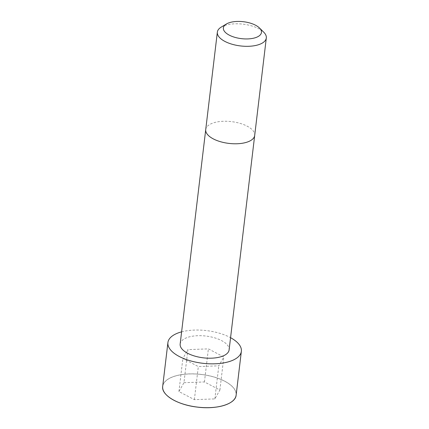 <?xml version="1.0" encoding="UTF-8"?>
<svg xmlns="http://www.w3.org/2000/svg" width="429" height="429" viewBox="0 0 429 429"><rect width="100%" height="100%" fill="white"/><g stroke="black" fill="none" stroke-linecap="round" stroke-linejoin="round"><path stroke-width="0.32" stroke-dasharray="2.15 1.61" d="M180.159 344.026A24.657 10.961 -173.2 0 1 195.586 335.832A24.657 10.961 -173.2 0 1 221.557 340.578A24.657 10.961 -173.2 0 1 229.118 349.86M181.606 331.853A36.985 16.447 -173.2 0 1 230.014 337.392A36.985 16.447 -173.2 0 1 230.571 337.693M221.219 27.113A24.657 10.961 -173.2 0 1 258.746 28.689A24.657 10.961 -173.2 0 1 263.728 32.186M183.955 382.7L204.44 381.949L219.895 390.052L214.859 398.9L194.375 399.651L178.925 391.554L183.955 382.7L187.902 349.624L208.387 348.874L223.836 356.976L218.806 365.824L198.321 366.575L182.867 358.478L187.902 349.624M204.44 381.949L208.387 348.874M219.895 390.052L223.836 356.976M214.859 398.9L218.806 365.824M194.375 399.651L198.321 366.575M178.925 391.554L182.867 358.478M205.722 129.601A24.657 10.961 -173.2 0 1 221.155 121.407A24.657 10.961 -173.2 0 1 247.125 126.153A24.657 10.961 -173.2 0 1 254.692 135.441M162.688 386.39A36.985 16.447 -173.2 0 1 185.837 374.104A36.985 16.447 -173.2 0 1 224.791 381.22A36.985 16.447 -173.2 0 1 236.138 395.147M166.581 395.088A36.948 16.425 -173.2 0 1 177.547 375.439A36.948 16.425 -173.2 0 1 224.758 381.263A36.948 16.425 -173.2 0 1 230.309 402.686"/><path stroke-width="0.64" d="M205.722 129.601A24.657 10.961 -173.2 0 0 228.909 143.404A24.657 10.961 -173.2 0 0 254.692 135.441L229.118 349.86A24.657 10.961 -173.2 0 1 203.341 357.829A24.657 10.961 -173.2 0 1 180.159 344.026L217.347 32.132A24.657 10.961 -173.2 0 1 221.219 27.113L226.383 24.008A19.176 8.526 -173.2 0 1 255.571 25.231A19.176 8.526 -173.2 0 1 259.443 27.949A19.176 8.526 -173.2 0 1 241.398 38.648A19.176 8.526 -173.2 0 1 226.383 24.008M230.571 337.693A36.985 16.447 -173.2 0 1 241.361 351.324A36.985 16.447 -173.2 0 1 202.692 363.272A36.985 16.447 -173.2 0 1 167.916 342.562A36.985 16.447 -173.2 0 1 181.606 331.853M259.443 27.949L263.728 32.186A24.657 10.961 -173.2 0 1 266.312 37.972A24.657 10.961 -173.2 0 1 240.53 45.941A24.657 10.961 -173.2 0 1 217.347 32.132M236.138 395.147A36.985 16.447 -173.2 0 1 197.463 407.1A36.985 16.447 -173.2 0 1 162.688 386.39C161.154 395.012 177.59 404.885 197.12 407.078C216.838 409.743 235.607 404.005 236.138 395.147L241.361 351.324M230.309 402.686A36.948 16.425 -173.2 0 1 197.463 407.116A36.948 16.425 -173.2 0 1 166.581 395.088M254.692 135.441L266.312 37.972M167.916 342.562L162.688 386.39"/></g></svg>
